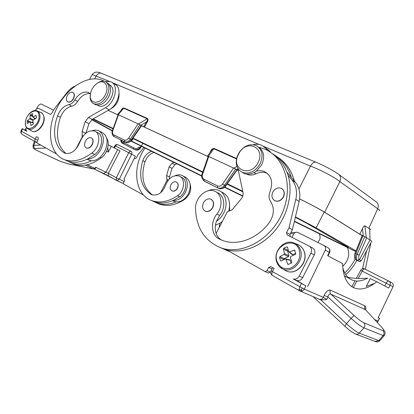 <?xml version="1.0" encoding="UTF-8"?>
<svg xmlns="http://www.w3.org/2000/svg" width="414" height="414" viewBox="0 0 414 414"><rect width="100%" height="100%" fill="white"/><g stroke="black" fill="none" stroke-linecap="round" stroke-linejoin="round"><path stroke-width="0.62" d="M120.686 139.87C120.805 141.526 121.359 142.644 122.353 143.223L134.617 149.656C136.775 150.582 138.643 149.935 140.227 147.71L139.979 147.575C138.105 149.754 135.963 150.261 133.551 149.087L123.113 143.606L122.316 142.825L123.822 142.369L123.398 141.21M120.935 139.989L122.347 143.223L123.32 143.72L124.5 143.001L123.822 142.369L124.221 141.614M122.415 143.254L133.38 149.004M210.845 151.353L210.612 151.26C211.352 149.501 212.506 148.548 214.069 148.398L208.413 156.311L207.549 155.974L207.797 156.42L144.486 127.15L138.416 123.983L147.612 118.554C148.274 119.636 148.108 120.919 147.105 122.399L146.37 122.016C147.467 120.728 147.793 119.682 147.358 118.865L123.693 108.23L123.941 107.93C122.663 108.111 121.68 108.98 120.992 110.533L120.992 110.538M140.853 146.22L139.979 147.575L139.057 146.986C137.557 148.673 135.818 148.983 133.841 147.912L124.5 143.001M133.282 148.952L133.841 147.912M141.2 125.525L131.264 139.854L131.678 140.015L141.557 125.768L139.937 124.795L130.275 139.311C128.588 141.583 126.787 142.442 124.873 141.888L124.397 140.061C125.861 140.6 127.258 139.973 128.588 138.188L131.264 139.854C129.541 142.106 127.724 142.949 125.804 142.39L113.669 136.304M131.668 140.03C130.027 142.173 128.071 142.959 125.804 142.39L114 136.511L113.778 134.829L124.397 140.061M134.41 149.547L134.617 149.656C138.39 150.986 139.694 149.009 140.532 147.881L141.397 146.494M122.316 142.825L121.706 140.372M258.005 162.666C265.85 148.383 247.867 138.814 239.556 152.305L237.595 156.218C231.887 170.594 251.07 177.12 258.005 162.666M94.578 78.784L96.271 75.891C97.927 73.376 99.836 72.59 102.01 73.537L315.747 162.117M109.249 81.361L92.332 74.556M105.223 95.023C109.974 86.474 104.318 78.375 97.259 83.219L94.309 85.745L91.965 89.155L90.521 93.083L90.268 96.866C90.723 104.82 101.011 103.702 105.223 95.023M90.242 94.997L90.18 97.999C90.526 100.887 91.768 102.807 93.9 103.764C98.723 105.006 103.091 102.403 106.993 95.955C110.036 88.994 109.456 84.202 105.259 81.579C103.086 80.704 100.674 81.077 98.025 82.681L97.067 83.338M94.413 104.059L95.582 104.726C100.405 105.968 104.768 103.376 108.659 96.943C111.692 90.004 111.107 85.222 106.915 82.593L106.533 82.36M141.081 146.333L140.222 147.71L140.532 147.876M238.335 170.382L234.008 168.136L236.922 166.371M236.875 169.745L225.454 185.803L225.78 185.927L237.139 169.952L235.669 169.021L224.507 185.27C222.572 187.78 220.403 188.68 218.007 187.966L217.629 187.79L217.531 185.948C219.379 186.652 221.081 186.005 222.628 184.013L225.454 185.803C223.488 188.292 221.304 189.177 218.902 188.463L203.548 180.727M260.116 163.773C263.64 155.271 262.279 149.175 256.038 145.48C249.839 143.477 244.281 145.692 239.375 152.129L237.175 156.513C235.033 164.12 236.813 169.44 242.511 172.467C249.466 174.413 255.334 171.51 260.116 163.773M261.674 164.772C264.981 157.108 264.039 151.245 258.843 147.187L264.888 149.2C285.044 157.625 293.821 187.061 282.12 213.381C270.673 239.804 241.952 255.288 221.076 247.888C204.806 241.3 196.277 228.166 195.501 208.48C195.01 197.97 206.234 187.542 214.411 191.092C221.93 193.571 223.431 206.219 216.926 214.033C210.317 221.987 211.269 235.08 218.939 238.837L223.27 240.715C237.76 245.963 257.27 238.723 269.141 222.804C274.171 215.264 274.679 208.206 270.663 201.618C268.758 198.725 268.557 195.398 270.068 191.651C273.344 182.181 271.444 175.484 264.37 171.567C261.881 170.558 259.221 170.408 256.38 171.111L261.674 164.772M263.697 146.406L310.438 166.092C312.466 162.754 314.474 161.527 316.462 162.412C324.767 166.004 331.811 169.719 337.586 173.559C340.494 175.272 341.255 177.953 339.873 181.596L377.692 208.734C379.534 209.877 380.093 210.472 379.364 210.519M235.669 169.021L208.242 156.264L202.063 174.211L202.627 174.268L208.754 156.471L208.413 156.311M122.037 109.306L123.693 108.23L118.233 114.662L117.669 114.445L118.109 114.797M138.416 123.983L118.161 114.652L112.437 130.488L112.82 130.503L118.502 114.787L118.233 114.662M117.669 114.445L122.042 109.301M128.588 138.188L138.126 123.848L139.937 124.795M339.211 174.744L375.405 201.251C378.173 202.901 378.934 205.396 377.692 208.734L368.812 228.409L364.837 225.811C364.268 225.573 363.461 226.52 362.421 228.652L359.818 234.174L324.659 212.216C318.604 208.542 310.252 204.107 299.601 198.911M355.885 259.635L356.77 260.422C358.146 261.017 357.882 260.768 355.968 259.676L355.284 258.812L355.797 253.663L359.207 255.117C358.333 257.389 358.358 258.89 359.285 259.619L357.411 260.39M364.837 225.811L366.281 237.538L366.649 237.765L364.718 236.756L357.184 254.346C356.071 257.223 356.071 259.195 357.173 260.256L355.838 259.594L354.632 257.927M238.381 170.599L237.103 170.004M208.128 156.606L141.526 125.815M118.052 114.957L108.121 110.367M362.1 235.675L324.198 212.015C318.262 208.413 310.06 204.055 299.596 198.948M108.152 110.352L118.062 114.932M222.628 184.013L233.646 167.965L234.008 168.136M359.818 234.174L366.281 237.538M364.718 236.756L362.126 235.607M236.518 158.95L213.805 148.74L211.921 149.842L211.285 150.732M370.789 229.522L369.769 228.761L369.992 239.861L359.45 259.713L357.479 260.442L359.14 261.472L355.947 259.666M357.479 260.442L355.652 259.459M242.024 172.255L244.1 173.425C248.084 174.894 252.178 174.123 256.38 171.111M359.207 255.117L366.649 237.765L371.632 241.114M371.601 241.077L371.643 241.336M355.284 258.812L354.86 258.476C354.27 256.209 354.343 254.46 355.083 253.223L355.797 253.663L362.907 235.908M298.949 189.027L310.438 166.092C320.457 169.776 334.843 177.363 339.873 181.596L324.659 212.216M368.812 228.409L369.769 228.761M359.285 259.619L361.215 260.887M91.784 119.703L112.297 130.917M130.845 141.014L201.68 176.095M224.533 187.299L242.707 196.205M294.333 221.511L355.755 251.521M356.004 250.894L316.105 227.814L295.441 216.869M242.744 191.252L227.307 183.78M202.85 171.934L133.003 138.105M113.157 128.495L93.238 118.849M92.834 119.077L113.022 128.868M132.77 138.442L202.705 172.353M227.038 184.158L242.863 191.832M344.127 244.86L343.858 245.388L348.495 247.515L347.584 246.853L306.344 223.079L295.337 217.293M343.858 245.388L294.416 221.169M242.806 195.9L224.786 187.071M201.706 175.769L131.021 140.838M112.38 130.643L92.058 119.522M144.828 148.222C131.75 167.359 134.716 194.735 151.684 200.552C159.804 203.383 168.415 201.773 177.508 195.718C184.722 191.087 185.689 178.248 179.102 176.033C173.176 174.744 168.695 177.777 165.657 185.13C162.505 192.769 157.925 195.988 151.922 194.792L150.996 194.352C141.034 187.257 138.302 176.017 142.794 160.622C144.538 155.985 147.384 152.916 151.327 151.415M176.457 182.103C178.356 183.361 178.708 185.394 177.523 188.21C176.074 190.616 174.325 191.553 172.281 191.009L171.976 190.87M151.281 200.397L153.92 201.602C159.82 203.75 166.226 203.377 173.135 200.49L179.702 196.805C186.9 192.199 187.852 179.402 181.27 177.187L180.25 176.643M153.661 152.559C149.651 154.008 146.763 157.077 144.993 161.776C140.615 176.649 143.12 187.713 152.507 194.984M173.135 200.49C178.144 200.65 182.258 197.928 185.482 192.329C188.789 184.318 187.671 178.677 182.124 175.407C179.961 174.558 177.647 174.646 175.179 175.66M172.897 200.868L176.053 201.913C181.053 202.073 185.156 199.372 188.365 193.799C191.651 185.829 190.528 180.209 184.986 176.944L183.48 176.136M156.456 202.829L159.079 204.019C167.173 206.85 175.733 205.282 184.763 199.325C189.99 194.932 191.76 189.762 190.073 183.821M153.858 201.577L156.88 202.989C162.774 205.137 169.166 204.775 176.053 201.913M169.29 178.972L169.502 177.006L171.991 168.426L174.936 164.72L176.68 163.84M160.539 192.821L166.92 180.488L166.614 175.5L169.119 166.878L172.074 163.152L173.647 162.355M143.715 147.663L137.909 154.888L136.309 157.972L135.093 158.65L134.307 158.246L124.04 178.977L124.402 179.174L124.583 180.592L123.517 182.652L123.698 184.075L143.596 195.087M22.046 134.343L21.13 133.096L21.409 131.222L20.995 130.922L22.201 128.697L25.068 130.053L26.201 127.962M36.468 109.032L38.424 105.42L40.888 103.888L53.427 110.155M25.068 130.053L26.341 130.762M22.196 128.707L26.946 131.367C25.922 130.617 25.735 129.292 26.398 127.383M98.63 105.782L97.533 105.156L98.63 105.782C106.46 109.757 117.69 91.458 110.864 85.807L109.037 84.259M64.532 159.695L67.523 161.087C73.547 163.209 80.254 162.495 87.633 158.95L94.702 154.52C102.491 149.024 104.147 134.674 97.362 132.542L95.706 131.662M104.271 81.253L102.589 80.419C88.011 74.023 66.452 87.949 56.418 109.084C46.14 130.115 49.463 154.262 64.615 159.726C72.911 162.505 81.982 160.296 91.83 153.092C99.634 147.565 101.316 133.163 94.532 131.036C88.41 129.903 83.566 133.51 80.005 141.857C76.3 150.53 71.363 154.339 65.179 153.294L64.242 152.849C54.498 147.317 51.879 131.202 57.587 115.816C60.17 109.524 63.942 105.798 68.9 104.628C71.161 104.188 73.123 102.62 74.784 99.929C78.95 93.58 83.457 91.064 88.311 92.394L90.371 93.874M90.236 93.724C85.563 93.062 81.346 95.655 77.578 101.502C75.922 104.178 73.966 105.741 71.71 106.175C66.757 107.329 62.995 111.04 60.423 117.307C55.129 133.722 57.008 145.8 66.059 153.542M91.427 137.934C93.367 139.233 93.636 141.49 92.244 144.703C90.599 147.462 88.72 148.595 86.609 148.088L86.278 147.938M72.993 92.519C74.649 93.699 74.825 95.748 73.526 98.672C71.891 101.399 70.08 102.517 68.087 102.02L67.767 101.86M85.429 141.148C87.08 138.379 88.963 137.257 91.085 137.769C93.155 138.995 93.476 141.272 92.053 144.605C90.407 147.368 88.529 148.497 86.417 147.995C84.327 146.763 84.001 144.481 85.429 141.148M67.208 95.691C68.843 92.959 70.665 91.841 72.662 92.343C74.448 93.455 74.675 95.53 73.34 98.563C71.705 101.295 69.888 102.413 67.901 101.916C66.1 100.804 65.873 98.729 67.208 95.691M87.633 158.95C92.865 158.893 97.321 155.654 101 149.237C104.882 140.123 103.997 133.882 98.351 130.519L95.479 130.017L92.348 130.612M88.192 159.788L91.442 160.803C96.669 160.756 101.109 157.543 104.768 151.162C108.623 142.095 107.728 135.88 102.082 132.521L99.738 131.264M71.255 162.852L74.22 164.229C82.505 167.018 91.535 164.881 101.311 157.806C107.298 153.516 110.191 143.182 106.791 138.436M67.932 161.232L71.368 162.893C77.387 165.015 84.083 164.317 91.442 160.803M85.988 133.08L88.938 123.703L92.203 119.439L109.073 109.829C118.958 104.726 122.663 86.924 114.569 84.089L112.525 82.826M75.897 149.05L82.195 136.941L82.143 131.409L85.212 121.695L88.487 117.405L105.404 107.712C115.309 102.568 119.061 84.684 110.962 81.853L106.936 81.346L105.234 81.568M37.762 140.201L35.231 138.954L36.406 136.61L38.191 137.603L38.3 139.166L37.089 141.495L37.193 143.063L56.423 153.91M74.986 86.076C71.948 87.452 69.195 89.729 66.721 92.896L53.473 110.067L51.652 113.555L50.363 114.367L38.74 108.463C37.498 108.137 36.308 108.825 35.174 110.517M38.988 115.646C40.018 125.716 25.715 134.11 25.477 123.714C24.509 113.86 38.533 105.332 38.988 115.646M35.537 118.652L33.006 116.852L36.163 115.459L36.442 117.773L36.059 118.409L33.208 119.843L32.866 120.5L33.311 123.677L33.006 124.35L31.014 125.447L30.31 122.021L33.192 122.958M27.691 123.388L27.262 123.248L27.614 123.444L29.911 121.809L30.31 122.021M27.262 123.248L27.427 120.515L29.72 118.823L32.861 120.412M33.006 116.852L32.608 116.644L32.649 113.793L32.292 113.612L30.155 115.294L30.062 118.171L29.72 118.823M33.027 121.819L32.064 122.389M34.409 118.073L34.486 119.175M20.741 132.583L21 130.912M22.63 128.971L21.409 131.222L35.231 138.954C34.662 140.248 34.807 141.272 35.676 142.028L21.87 134.245L21.13 133.096M85.362 165.108L93.357 168.907L95.924 167.328L95.339 168.612L93.678 169.016M59.968 161.212L68.465 163.944L93.357 168.907L68.734 164.037M109.757 109.41C116.199 106.113 119.304 100.825 119.066 93.548M134.307 158.246L135.357 156.125L128.718 152.719C129.453 151.519 130.306 151.094 131.269 151.446L131.978 152.538L131.678 154.184L119.284 179.2L116.903 180.602L116.588 180.437L116.313 177.746L108.328 173.352L119.988 150.877L111.309 146.354L108.308 152.129L106.527 151.219M107.78 147.71L108.308 152.129M108.23 144.781L111.309 146.354M113.881 147.7L114.957 145.712L115.485 146.013C116.21 144.833 117.058 144.419 118.021 144.776L131.269 151.446M172.281 191.009L172.131 190.937C170.076 189.741 169.657 187.682 170.873 184.747C172.327 182.331 174.087 181.399 176.141 181.953C178.18 183.143 178.594 185.203 177.378 188.132C175.924 190.543 174.18 191.475 172.131 190.937L172.105 190.937M277.489 157.072C285.826 162.298 291.446 170.278 294.359 181.016M230.236 251.94L225.935 250.159M229.532 203.005L229.651 210.938M222.38 221.35L220.025 223.162L218.97 227.974M274.57 155.131C282.565 159.964 288.149 167.37 291.327 177.352L286.943 172.058M228.849 251.158L221.687 248.157M220.025 223.162L215.42 225.273M221.832 192.122C228.559 195.465 230.883 201.778 228.797 211.073M208.051 190.818C211.606 189.203 215.006 188.986 218.25 190.171C225.723 192.764 228.487 204.133 223.591 213.22C221.785 216.667 219.384 219.389 216.377 221.392L219.679 215.404L216.926 214.033M216.527 192.231L217.133 192.557C224.642 195.041 226.153 207.637 219.679 215.404M271.646 153.123C279.45 157.982 284.904 165.341 288.015 175.184C293.221 192.35 288.087 214.804 274.994 230.582C261.902 246.371 242.392 253.849 226.691 249.942L219.492 247.313M246.573 174.077L247.029 174.351C249.844 175.448 252.85 175.262 256.054 173.792C259.857 172.033 263.49 171.831 266.942 173.192L267.253 173.326M247.029 174.351L246.366 174.046M253.192 144.724C256.266 143.984 259.117 144.186 261.757 145.314L266.031 148.564L267.703 150.587M221.93 240.218L221.723 240.11C219.125 238.692 217.272 236.466 216.149 233.444L227.157 212.077L228.569 211.083L231.084 210.39L232.72 209.168L241.269 198.798C242.811 196.795 243.385 194.673 242.987 192.422L237.957 168.57M265.162 147.617L269.385 150.836L270.735 152.466M291.327 177.352L295.43 182.315C299.508 187.506 300.735 193.876 299.125 201.427L292.377 229.713L289.96 234.427L290.173 236.451M288.015 175.184L292.124 180.168C296.207 185.384 297.433 191.791 295.803 199.388L288.982 227.86L286.545 232.611L287.078 234.878L309.17 246.123C311.597 247.732 312.182 250.087 310.924 253.192L299.208 276.081C297.697 278.596 295.699 279.559 293.215 278.974L305.905 285.898L296.672 280.506C299.151 281.096 301.138 280.138 302.634 277.639L314.267 254.921C315.515 251.836 314.93 249.492 312.508 247.893L309.289 246.185M270.668 272.039L268.469 273.038M301.34 283.564L299.731 286.897L299.048 289.438L301.154 290.007L302.313 291.073L304.337 289.143L272.422 271.62L274.125 268.469L270.797 266.621L268.66 267.475L267.035 270.647L265.131 271.594L226.691 249.942M299.363 250.496C300.771 258.098 298.137 263.863 291.461 267.796C284.387 270.114 279.507 267.837 276.816 260.955C272.014 246.102 295.244 235.002 299.363 250.496M295.689 253.316L292.796 254.657L289.433 251.903L294.571 250.087L295.767 253.565L295.301 254.496L290.742 256.421L290.312 257.363L291.839 262.083L291.44 263.04L288.118 264.448L287.621 264.013L286.038 259.335L290.235 260.266L291.078 263.2M281.453 260.882L280.438 260.665L281.189 261.022L285.236 258.967L286.038 259.335M280.438 260.665L279.569 257.555L279.947 256.602L283.952 254.46L288.501 256.649L284.221 258.631L279.947 256.602M289.433 251.903L288.63 251.541L287.533 247.163L286.767 246.832L283.849 248.209L283.373 249.114L284.377 253.523L283.952 254.46M284.221 258.631L283.828 259.661M292.796 254.657L292.118 254.527M288.268 250.165L287.621 251.189L288.925 255.717L288.501 256.649M289.79 259.847L290.235 260.266M299.048 289.438L299.783 290.923L302.313 291.073M318.935 299.063L319.401 299.255C321.104 299.607 322.408 298.97 323.313 297.35L326.806 299.477L320.871 299.922L346.461 323.712L351.124 318.371L327.909 296.957L324.152 295.425L323.313 297.35L304.337 289.143L305.905 285.898M301.154 290.007L302.277 288.175M292.377 229.713L288.982 227.86M307.607 286.648L325.233 250.149C326.009 248.105 325.59 246.563 323.971 245.523L297.645 232.368C296.005 231.923 294.659 232.528 293.609 234.189L291.906 237.336M320.12 299.591L320.871 299.922M342.89 268.044C344.205 272.722 346.29 276.169 349.147 278.374C354.161 281.996 360.351 281.918 367.704 278.146C359.694 278.726 353.261 278.477 348.407 277.401M388.736 281.085L364.827 269.043C363.994 268.8 363.119 269.483 362.198 271.092L386.153 283.243C387.09 281.587 387.965 280.873 388.777 281.101C390.262 282.048 390.676 283.399 390.029 285.153L388.637 288.056L376.776 281.758C359.58 295.793 343.092 289.132 342.595 263.62L327.65 255.692L329.27 252.328L329.632 252.571L328.033 255.883M379.597 318.382L378.06 321.026L379.369 318.288L378.153 317.755L392.984 286.747C393.626 285.008 393.212 283.668 391.732 282.726L388.948 281.199M324.152 295.425C326.118 291.456 328.178 289.686 330.331 290.121C329.694 291.668 329.88 293.029 330.895 294.199L365.407 309.625C364.429 308.534 364.232 307.266 364.817 305.837C365.769 306.329 366.038 307.649 365.619 309.807M326.806 299.477L327.909 296.957C328.452 294.571 329.446 293.65 330.895 294.199L354.28 315.68C353.639 315.851 352.588 316.746 351.124 318.371C356.526 323.256 360.806 326.418 363.958 327.867L383.136 335.547L378.675 340.593L375.048 341.41M381.62 327.184C384.244 330.098 384.709 331.272 383.012 330.703C384.306 332.261 384.347 333.875 383.136 335.547L384.497 335.335C385.206 333.12 385.263 331.785 384.673 331.335L382.112 327.691L365.407 309.625L381.667 327.21M379.369 318.288L378.246 317.554M291.001 232.394L295.291 232.533M355.181 258.983C352.459 264.251 348.986 268.903 344.764 272.94M356.816 260.453C353.939 265.886 350.27 270.642 345.799 274.71M317.735 242.402L318.557 241.424C319.903 239.732 320.358 237.9 319.918 235.918L319.37 233.786M366.607 250.78L362.493 268.821M370.913 242.697L365.308 269.286M363.854 268.727L362.824 268.168M342.74 266.435L345.266 263.48C348.955 258.3 349.67 252.985 347.413 247.525M290.499 233.372L293.769 233.915M376.704 281.815L370.271 278.534L366.25 286.421L374.535 283.419M344.557 276.2L346.378 276.93M216.377 221.392C214.933 225.635 214.856 229.651 216.149 233.444M205.158 211.073L205.66 211.295C208.47 211.994 210.829 210.757 212.734 207.595C214.307 203.828 213.764 201.069 211.119 199.315M274.554 200.567L275.294 200.94C278.586 201.846 281.303 200.552 283.45 197.059C285.008 193.379 284.459 190.564 281.805 188.598M212.553 207.502C214.173 203.497 213.515 200.686 210.581 199.072C207.75 198.353 205.375 199.579 203.465 202.756C201.83 206.767 202.503 209.582 205.473 211.207C208.283 211.901 210.643 210.669 212.553 207.502M283.279 196.955C284.925 192.893 284.175 189.969 281.018 188.189C277.701 187.252 274.963 188.536 272.81 192.049C271.149 196.122 271.92 199.056 275.124 200.842C278.415 201.747 281.132 200.448 283.279 196.955M112.427 130.519L112.437 130.488C111.459 131.937 112.22 135.875 114 136.511L125.67 142.333M140.812 125.199L146.37 122.016L143.746 126.777M236.772 169.533L237.998 168.788M202.048 174.253L202.063 174.211C200.893 176.007 201.597 178.315 204.185 181.135L218.649 188.349M144.486 127.15L147.105 122.399M112.303 82.645L259.231 144.522M225.765 185.948C224.523 188.277 220.947 189.312 218.902 188.463L204.185 181.135L204.066 179.314C202.441 178.305 201.965 176.628 202.627 174.268M204.066 179.314L217.531 185.948M123.941 107.93L147.612 118.554M113.778 134.829C112.51 134.022 112.189 132.578 112.82 130.503M214.069 148.398L236.606 158.515M210.612 151.26L209.639 153.04M362.421 228.652L363.321 235.944M355.098 253.166L362.136 235.582M359.14 261.472L357.608 260.499M360.164 261.622L359.507 261.607L361.241 260.841L371.7 241.233M133.039 138.576L131.678 141.2M142.789 143.301L141.293 146.183M324.198 212.015L316.105 227.814M150.996 194.352L151.876 194.771M177.508 195.718L179.702 196.805M142.794 160.622L144.993 161.776M184.204 199.046L184.763 199.325M166.92 180.488L167.706 180.892M122.068 183.05L116.888 180.592M116.629 180.457L108.613 176.017L108.328 173.352L95.924 167.328M108.654 176.043L103.671 173.487L105.994 172.152L117.664 149.677M103.691 173.497L94.294 169.026L122.016 183.029M114.419 147.979L115.485 146.013L128.718 152.719L116.313 177.746L124.107 181.508M109.529 84.984L110.864 85.807M91.83 153.092L94.702 154.52M74.784 99.929L77.578 101.502M64.242 152.849L65.133 153.273M57.587 115.816L60.423 117.307M68.9 104.628L71.71 106.175M100.131 157.222L101.311 157.806M37.534 111.066L40.727 112.468C42.601 113.157 43.667 114.828 43.92 117.483C44.743 124.505 36.717 133.722 32.038 131.197L31.35 130.808M44.189 117.819C44.95 124.878 37.022 133.882 32.038 131.197L28.338 129.09C26.537 128.185 25.549 126.461 25.368 123.915C24.773 117.276 31.909 108.768 36.846 110.766C38.673 111.433 39.708 113.063 39.951 115.656C40.732 122.523 32.892 131.548 28.338 129.09L27.609 128.666M29.259 122.249L27.138 121.188M29.958 121.783L27.427 120.515M35.858 115.465L36.303 115.785M32.292 113.612L32.649 113.866M30.538 114.668L32.597 115.718M30.062 118.171L33.286 119.801M30.155 115.294L32.608 116.546M31.329 125.344L30.791 125.168M36.867 142.261L35.676 142.028L36.898 142.639L36.07 142.245M87.178 164.751L94.392 168.193M68.465 163.944L60.108 161.274L36.924 150.473L60.335 161.331M36.556 150.354L36.691 150.417C32.525 147.741 33.415 149.371 32.991 145.661L32.939 145.837M45.975 148.015L35.273 148.491C33.948 148.642 34.502 149.299 36.924 150.473M34.409 141.314L32.991 145.661L33.901 145.386L35.102 141.707M40.686 145.035L33.901 145.386C33.581 146.81 34.036 147.845 35.273 148.491M105.404 107.712L109.073 109.829M88.487 117.405L92.203 119.439M85.212 121.695L88.938 123.703M82.143 131.409L85.734 133.282M82.293 135.569L83.126 135.994M123.398 182.947L122.161 183.097L123.341 183.267M172.074 163.152L174.936 164.72M169.119 166.878L171.991 168.426M166.614 175.5L169.502 177.006M166.951 179.252L168.384 179.992M295.43 182.315L292.124 180.168M269.385 150.836L266.031 148.564M295.068 243.453L296.584 244.063C300.378 245.248 302.95 247.893 304.295 251.991C308.057 262.699 295.819 275.626 286.405 271.051L284.009 269.664M304.45 252.209C308.145 262.937 295.927 275.693 286.405 271.051L283.047 269.105C279.75 267.615 277.561 265.017 276.49 261.312C273.364 251.407 283.756 239.53 293.04 242.64C296.75 243.794 299.26 246.382 300.564 250.403C304.223 260.887 292.243 273.576 283.047 269.105L279.714 266.89M283.797 259.557L279.569 257.555M294.002 250.051L294.965 250.853M286.767 246.832L287.621 247.536M283.849 248.209L288.046 250.268M284.377 253.523L288.925 255.717M283.373 249.114L287.621 251.189M288.77 264.261L287.621 264.013M272.697 267.677L271.061 270.704L272.422 271.62C271.615 273.38 271.579 274.648 272.324 275.434L299.596 290.819M299.125 201.427L295.803 199.388M314.267 254.921L310.924 253.192M302.634 277.639L299.208 276.081M289.96 234.427L286.545 232.611M270.585 272.2L267.035 270.647M272.003 268.96L268.66 267.475M320.612 299.829L299.55 290.783L272.324 275.434C270.725 274.203 270.29 272.65 271.025 270.766L271.087 270.652M384.818 286.027L386.153 283.243L392.984 286.747M325.233 250.149L329.27 252.328C330.041 250.304 329.622 248.773 328.007 247.738L324.162 245.626M330.331 290.121L364.817 305.837M377.066 322.227L378.06 321.026L374.551 319.51M372.745 284.066L372.341 284.853M364.775 269.017L364.599 268.945C362.938 268.391 361.639 268.841 360.708 270.285L362.198 271.092L358.224 278.436M356.816 281.044L353.251 287.632M344.94 326.315L346.461 323.712C351.843 328.607 356.123 331.759 359.305 333.166L378.675 340.593L380.073 340.334L384.099 335.785M383.012 330.703L363.875 322.796C365.2 324.416 365.226 326.108 363.958 327.867L358.7 333.715L357.235 334.3L355.512 334.026M363.875 322.796C361.52 321.688 358.317 319.318 354.28 315.68M370.52 245.233L369.8 244.788M221.723 240.11L218.939 238.837M256.054 173.792L254.082 172.576M101.161 73.195C98.863 72.352 97.29 72 96.436 72.134C95.018 72.077 92.239 73.863 92.4 74.437L89.559 79.286M97.259 83.219L98.025 82.681M211.28 150.748L207.549 155.974M153.92 201.602L151.684 200.552M174.066 201.437L172.591 200.723M159.079 204.019L156.88 202.989M67.523 161.087L64.615 159.726M89.569 93.129L88.311 92.394M89.388 160.368L87.049 159.235M74.22 164.229L71.368 162.893M40.727 112.468C42.233 112.546 43.387 114.3 44.184 117.747M35.35 118.746L32.722 116.872M30.155 121.773L33.161 122.746M117.892 144.719C116.65 144.289 115.666 144.621 114.952 145.723M227.54 250.744L230.21 251.924M221.076 247.888L223.865 249.119M299.695 245.523C301.951 247.08 303.519 249.264 304.409 252.069M292.258 254.641L288.894 251.888M285.634 258.926L289.779 259.842M296.672 280.506L293.215 278.974M268.696 273.142L265.131 271.594M360.708 270.285L356.33 278.374M354.979 280.878L351.786 286.778M379.695 340.805C378.458 341.995 377.035 342.243 375.436 341.555L355.947 334.196C350.13 331.402 348.831 329.58 344.846 326.227L313.015 296.548M378.287 321.119L377.19 322.361M344.474 275.936L349.147 278.374M329.642 252.545C330.284 250.894 329.963 249.445 328.68 248.203M264.37 171.567L266.942 173.192M244.1 173.425L242.511 172.467M237.595 156.218L237.175 156.513M95.582 104.726L93.9 103.764M90.268 96.866L90.18 97.999"/></g></svg>
